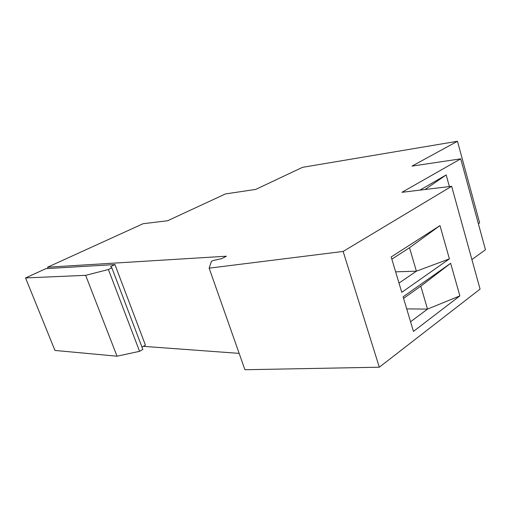 <?xml version="1.0" encoding="UTF-8"?>
<svg xmlns="http://www.w3.org/2000/svg" width="511" height="511" viewBox="0 0 511 511"><rect width="100%" height="100%" fill="white"/><g stroke="black" fill="none" stroke-linecap="round" stroke-linejoin="round"><path stroke-width="0.77" d="M48.085 268.518L47.568 267.215L226.328 256.209L221.806 258.604L212.8 260.629L211.433 261.351L209.152 268.166L343.137 251.444L451.635 186.279L480.072 289.111L379.303 367.211L244.916 369.734L209.152 268.166M47.568 267.215L143.074 223.722L167.621 220.739L225.472 193.925L255.724 189.415L302.486 167.346L457.479 141.266L412.007 166.101L460.73 158.838L401.953 192.308L451.635 186.279M457.479 141.266L479.631 222.847L478.366 223.709M143.342 346.343L239.154 353.382M471.902 259.562L485.45 249.758L460.73 158.838M379.303 367.211L343.137 251.444M449.405 258.885L401.767 292.337L391.183 256.95L439.984 225.587L449.405 258.885L416.395 271.175L409.515 247.733M450.651 263.299L403.109 296.808L413.456 331.403L459.874 295.895L450.651 263.299L420.994 286.019L403.569 298.354M419.895 190.13L446.173 174.947L449.386 186.553M399.002 283.094L416.606 271.06M391.841 259.166L409.726 247.599L439.984 225.587M420.789 286.16L427.515 309.098L459.874 295.895M410.569 321.751L427.72 308.97M425.011 189.511L446.173 174.947M395.635 271.839L416.395 271.175M406.724 308.893L427.515 309.098M114.93 264.564L45.901 268.645L25.55 277.933L85.65 275.333L108.402 269.514L111.858 267.841L110.676 266.621L114.93 264.564L145.431 345.142L141.975 347.129M111.858 267.841L142.85 349.435L139.567 351.332L108.402 269.514M85.65 275.333L117.038 356.205L139.567 351.332M25.55 277.933L54.952 350.437L117.038 356.205"/></g></svg>

